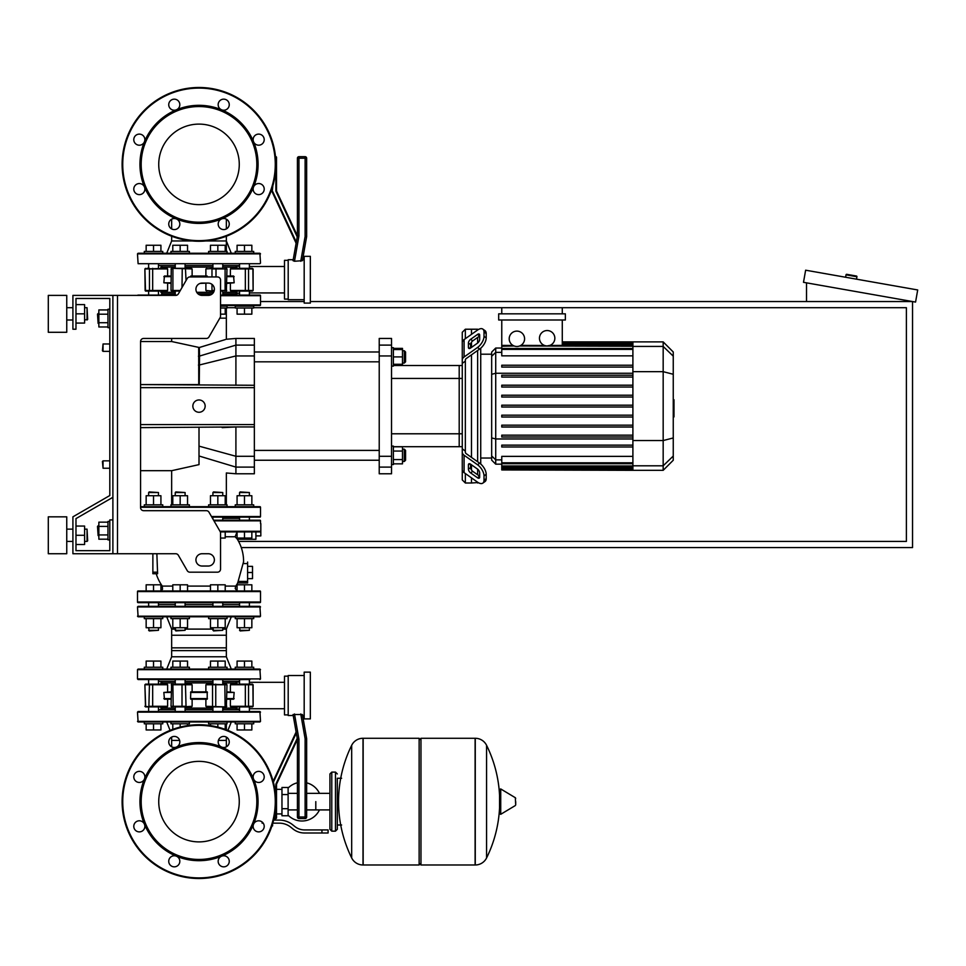 <?xml version="1.0" encoding="UTF-8"?>
<svg xmlns="http://www.w3.org/2000/svg" width="966" height="966" viewBox="0 0 966 966"><rect width="100%" height="100%" fill="white"/><g stroke="black" fill="none" stroke-linecap="round" stroke-linejoin="round"><path stroke-width="1.45" d="M112.889 295.391L175.703 295.391A3.079 3.079 0 0 0 178.36 293.857L187.235 278.474A3.079 3.079 0 0 1 189.904 276.94L217.459 276.94A3.079 3.079 0 0 1 220.538 280.007L220.538 316.099A3.079 3.079 0 0 1 220.115 317.633L208.994 336.905A3.079 3.079 0 0 1 206.326 338.45L143.644 338.45A3.079 3.079 0 0 0 140.565 341.529L140.565 507.609A3.079 3.079 0 0 0 143.644 510.676L206.326 510.676A3.079 3.079 0 0 1 208.994 512.221L220.115 531.493A3.079 3.079 0 0 1 220.538 533.039L220.538 569.119A3.079 3.079 0 0 1 217.459 572.186L189.904 572.186A3.079 3.079 0 0 1 187.235 570.652L178.36 555.281A3.079 3.079 0 0 0 175.703 553.735L112.889 553.735L112.889 295.391L72.909 295.391L72.909 329.225L75.976 329.225L75.976 298.47L109.81 298.47L109.81 495.522L72.909 516.834L72.909 553.735L112.889 553.735M202.075 283.086A6.146 6.146 0 0 0 195.929 289.245A6.146 6.146 0 0 0 202.075 295.391L208.233 295.391A6.146 6.146 0 0 0 214.38 289.245A6.146 6.146 0 0 0 208.233 283.086L202.075 283.086M208.233 553.735A6.146 6.146 0 0 1 214.38 559.894A6.146 6.146 0 0 1 208.233 566.04L202.075 566.04A6.146 6.146 0 0 1 195.929 559.894A6.146 6.146 0 0 1 202.075 553.735L208.233 553.735M187.235 278.474A3.079 3.079 0 0 1 189.904 276.94M217.459 276.94A3.079 3.079 0 0 1 220.538 280.007M220.538 316.099A3.079 3.079 0 0 1 220.115 317.633M208.994 336.905A3.079 3.079 0 0 1 206.326 338.45M75.976 298.47L109.81 298.47L75.976 298.47L109.81 298.47L109.81 309.229L107.963 309.229L107.963 327.679L109.81 327.679L109.81 343.981L103.048 343.981L103.048 351.37L102.432 350.755L103.048 343.981M98.121 313.539L97.506 314.155L98.121 323.381L98.121 313.539L98.858 313.539M107.963 309.929L98.858 309.929L98.858 326.979L107.963 326.979M107.963 314.192L98.858 314.192M107.963 322.716L98.858 322.716M109.81 539.897L107.963 539.897L107.963 521.447L109.81 521.447M98.121 525.745L98.121 535.587L97.506 526.361L98.858 525.745M107.963 539.197L98.858 539.197L98.858 522.147L107.963 522.147M107.963 534.935L98.858 534.935M107.963 526.41L98.858 526.41M143.644 338.45A3.079 3.079 0 0 0 140.565 341.529L171.658 341.529L199.322 347.519C234.098 336.917 233.989 336.941 199.008 347.591M112.889 519.901L109.81 519.901L109.81 550.668L75.976 550.668L75.976 518.609L112.889 497.297M231.297 669.076L235.245 669.076L231.297 669.076L226.346 656.771L226.346 647.848L171.658 647.848L171.658 656.771L171.658 635.242L226.346 635.242L171.658 635.242L171.658 629.095L166.707 616.791M219.825 318.152L226.346 318.152L226.346 307.997L226.346 339.247L235.909 338.45L235.909 355.947L254.36 355.947L254.36 345.116L235.909 345.116L199.539 356.068L199.322 347.519M103.048 460.854L102.432 461.47L103.048 468.232L103.048 460.854L109.81 460.854L109.81 351.37L109.81 460.854M253.696 307.695L906.386 307.695L906.386 541.431L238.602 541.431M227.058 307.695L235.245 307.695M241.283 547.589L912.532 547.589L912.532 301.537L310.34 301.537M260.518 301.537L304.181 301.537M845.612 277.254L846.035 274.827A0.616 0.616 0 0 1 846.759 274.332L856.444 276.034A0.616 0.616 0 0 1 856.939 276.747L856.516 279.174M806.525 301.537L806.525 282.845M917.7 289.957L915.563 302.08L803.495 282.314L805.632 270.202L917.7 289.957M315.797 801.623L315.797 809.906L315.797 801.623M288.11 815.195A19.38 19.38 0 0 0 319.468 809.906M319.468 793.352A19.38 19.38 0 0 0 306.645 782.834L306.645 738.579L302.406 714.538L293.036 714.538L297.419 739.388L297.419 817.007A1.534 1.534 0 0 0 298.953 818.54L305.111 818.54A1.534 1.534 0 0 0 306.645 817.007L306.645 738.579L306.645 817.007L305.111 817.007L305.111 818.54M297.419 782.786A19.38 19.38 0 0 0 288.11 788.063M281.963 813.927L276.505 813.927L276.505 817.924L276.505 784.235L297.419 739.388L298.953 739.256L294.497 713.971M281.963 794.559L281.963 815.775L288.11 815.775L288.11 787.483L281.963 787.483L281.963 794.559L288.11 794.559M281.963 789.331L276.505 789.331L276.505 784.235L276.505 817.924L275.89 818.54A0.616 0.616 0 0 0 276.505 817.924M271.953 825.93L272.593 825.93L272.593 823.901M321.944 832.994L328.09 832.994L328.09 829.927L321.944 829.927L321.944 832.994L304.507 832.994A18.451 18.451 0 0 1 292.988 828.961L290.79 827.198A18.451 18.451 0 0 0 279.259 823.153L272.823 823.153M273.644 820.086L279.259 820.086A21.53 21.53 0 0 1 292.71 824.795L294.908 826.558A15.384 15.384 0 0 0 304.507 829.927L321.944 829.927M262.124 822.018L262.124 823.153L263.199 823.153M281.963 808.699L288.11 808.699M335.48 831.158L335.48 772.1L331.785 772.1L331.785 831.158L335.48 831.158L337.315 829.311L337.315 778.258L341.626 778.258M419.135 740.113L420.971 738.278L420.971 864.981L475.103 864.981L475.103 738.278L475.272 864.981A12.606 12.606 0 0 0 486.574 857.953L486.574 745.305L486.574 857.953A127.331 127.331 0 0 0 499.555 807.89M475.272 864.981L475.272 738.278A12.606 12.606 0 0 1 486.574 745.305A127.331 127.331 0 0 1 499.555 795.368M499.555 801.623L499.555 789.608L500.726 788.944L500.726 814.314L499.555 813.65L499.555 801.623M515.699 801.623L515.699 804.883L515.699 801.623M351.684 745.305A12.606 12.606 0 0 1 362.999 738.278L419.135 738.278L419.135 864.981L363.156 864.981L363.156 738.278L362.999 864.981A12.606 12.606 0 0 1 351.684 857.953L351.684 745.305A127.331 127.331 0 0 0 351.684 857.953M337.315 829.311L337.315 778.258M109.81 495.522L109.81 343.981M109.81 550.668L75.976 550.668L75.976 544.51L84.597 544.51L84.597 526.059L75.976 526.059L75.976 518.609L75.976 544.51M244.47 506.679L259.902 506.679A0.616 0.616 0 0 1 260.518 507.295A0.616 0.616 0 0 0 259.902 506.679L140.565 506.679L144.308 506.679L144.308 504.832L153.534 504.832L153.534 495.727L160.924 495.727L160.924 504.832M211.482 516.52L260.518 516.52A0.616 0.616 0 0 1 259.902 517.136L211.832 517.136M223.677 517.136L222.76 517.136L222.76 520.215M212.918 519.008L212.918 517.136L211.989 517.136M238.626 517.136L240.329 517.136M140.565 507.295L260.518 507.295L260.518 516.52A0.616 0.616 0 0 1 259.902 517.136M208.608 506.679L208.608 504.832L227.058 504.832L227.058 506.679L235.245 506.679L235.245 504.832L244.47 504.832L244.47 495.727L251.848 495.727L251.848 504.832M153.534 506.679L170.946 506.679L170.946 504.832L180.171 504.832L180.171 495.727L187.549 495.727L187.549 504.832M199.008 761.365A40.258 40.258 0 0 1 239.266 801.623A40.258 40.258 0 0 1 199.008 841.893A40.258 40.258 0 0 1 158.738 801.623A40.258 40.258 0 0 1 199.008 761.365M199.008 878.517A76.894 76.894 0 0 1 122.114 801.623A76.894 76.894 0 0 1 199.008 724.742A76.894 76.894 0 0 1 275.89 801.623A76.894 76.894 0 0 1 199.008 878.517A76.894 76.894 0 0 1 122.114 801.623A76.894 76.894 0 0 1 199.008 724.742M176.404 747.068A59.047 59.047 0 0 1 221.6 747.068A5.53 5.53 0 0 1 219.801 738.048A5.53 5.53 0 0 1 227.638 738.048A5.53 5.53 0 0 1 221.6 747.068A59.047 59.047 0 0 1 253.563 779.031A5.53 5.53 0 0 1 258.671 771.375A5.53 5.53 0 0 1 264.213 776.918A5.53 5.53 0 0 1 253.563 779.031A59.047 59.047 0 0 1 253.563 824.227A5.53 5.53 0 0 1 262.583 822.428A5.53 5.53 0 0 1 262.583 830.265A5.53 5.53 0 0 1 253.563 824.227A59.047 59.047 0 0 1 221.6 856.19A5.53 5.53 0 0 1 229.256 861.298A5.53 5.53 0 0 1 223.714 866.84A5.53 5.53 0 0 1 221.6 856.19A59.047 59.047 0 0 1 144.441 779.031A59.047 59.047 0 0 1 176.404 747.068A5.53 5.53 0 0 1 168.748 741.96A5.53 5.53 0 0 1 174.291 736.418A5.53 5.53 0 0 1 176.404 747.068M199.008 859.45A57.815 57.815 0 0 1 141.181 801.623A57.815 57.815 0 0 1 199.008 743.808A57.815 57.815 0 0 1 256.823 801.623A57.815 57.815 0 0 1 199.008 859.45M178.203 865.21A5.53 5.53 0 0 1 170.366 865.21A5.53 5.53 0 0 1 176.404 856.19A5.53 5.53 0 0 1 178.203 865.21M139.333 831.883A5.53 5.53 0 0 1 133.791 826.341A5.53 5.53 0 0 1 144.441 824.227A5.53 5.53 0 0 1 139.333 831.883M135.421 780.83A5.53 5.53 0 0 1 135.421 772.993A5.53 5.53 0 0 1 144.441 779.031A5.53 5.53 0 0 1 135.421 780.83M199.008 124.107A40.258 40.258 0 0 0 158.738 164.377A40.258 40.258 0 0 0 199.008 204.635A40.258 40.258 0 0 0 239.266 164.377A40.258 40.258 0 0 0 199.008 124.107M275.89 164.377A76.894 76.894 0 0 0 199.008 87.483A76.894 76.894 0 0 0 122.114 164.377A76.894 76.894 0 0 0 199.008 241.259A76.894 76.894 0 0 0 275.89 164.377M199.008 223.424A59.047 59.047 0 0 0 221.6 109.81L221.6 109.81A59.047 59.047 0 0 0 176.404 109.81A5.53 5.53 0 0 0 178.203 100.79A5.53 5.53 0 0 0 170.366 100.79A5.53 5.53 0 0 0 176.404 109.81L176.404 109.81A59.047 59.047 0 0 0 144.441 141.773A5.53 5.53 0 0 0 139.333 134.117A5.53 5.53 0 0 0 133.791 139.659A5.53 5.53 0 0 0 144.441 141.773A59.047 59.047 0 0 0 144.441 186.969A5.53 5.53 0 0 0 135.421 185.17A5.53 5.53 0 0 0 135.421 193.007A5.53 5.53 0 0 0 144.441 186.969A5.53 5.53 0 0 1 144.453 186.969A5.53 5.53 0 0 0 144.441 186.969A59.047 59.047 0 0 0 176.404 218.932A5.53 5.53 0 0 0 168.748 224.04A5.53 5.53 0 0 0 174.291 229.582A5.53 5.53 0 0 0 176.404 218.932L176.404 218.932A59.047 59.047 0 0 0 199.008 223.424M199.008 222.192A57.815 57.815 0 0 0 256.823 164.377A57.815 57.815 0 0 0 199.008 106.55A57.815 57.815 0 0 0 141.181 164.377A57.815 57.815 0 0 0 199.008 222.192M221.6 218.932A5.53 5.53 0 0 0 219.801 227.952A5.53 5.53 0 0 0 227.638 227.952A5.53 5.53 0 0 0 221.6 218.932L221.6 218.932M253.563 186.969A5.53 5.53 0 0 0 258.671 194.625A5.53 5.53 0 0 0 264.213 189.082A5.53 5.53 0 0 0 253.563 186.969L253.563 186.969M253.563 141.773A5.53 5.53 0 0 0 262.583 143.572A5.53 5.53 0 0 0 262.583 135.735A5.53 5.53 0 0 0 253.563 141.773L253.563 141.773M221.6 109.81A5.53 5.53 0 0 0 229.256 104.702A5.53 5.53 0 0 0 223.714 99.16A5.53 5.53 0 0 0 221.6 109.81L221.6 109.81M237.02 538.871L237.382 539.282A42.528 42.528 0 0 1 243.589 562.043L243.444 562.043M237.745 582.957A42.528 42.528 0 0 1 235.716 586.096L225.211 586.096M156.866 553.735L157.603 573.732L157.579 572.186L157.603 573.732L157.579 572.186L157.603 573.732L152.869 573.732L156.226 573.732A42.528 42.528 0 0 0 162.288 586.096L162.517 589.284L160.924 590.733L162.517 589.284L162.288 586.096L172.793 586.096M153.534 590.951L153.534 584.804L146.156 584.804L146.156 590.951L138.102 590.951A0.616 0.616 0 0 0 137.486 591.566L260.518 591.566A0.616 0.616 0 0 0 259.902 590.951L138.102 590.951A0.616 0.616 0 0 0 137.486 591.566L137.486 602.023A0.616 0.616 0 0 0 138.102 602.639L259.902 602.639A0.616 0.616 0 0 0 260.518 602.023A0.616 0.616 0 0 1 259.902 602.639L249.385 602.639L249.385 606.334M250.001 520.215L259.902 520.215A0.616 0.616 0 0 1 260.518 520.831A0.616 0.616 0 0 0 259.902 520.215L213.607 520.215M239.544 606.334L239.544 602.639L238.928 602.639M223.375 602.639L222.76 602.639L222.76 606.334M212.918 606.334L212.918 602.639L212.303 602.639M153.534 584.804L160.924 584.804L160.924 590.951L172.793 590.951L172.793 584.804L187.549 584.804L187.549 590.951L210.455 590.951L210.455 584.804L225.211 584.804L225.211 590.951L237.081 590.951L237.081 584.804L251.848 584.804L251.848 590.951L259.902 590.951A0.616 0.616 0 0 1 260.518 591.566L260.518 602.023L137.486 602.023A0.616 0.616 0 0 0 138.102 602.639L159.076 602.639M174.641 602.639L185.701 602.639M237.576 582.957L247.598 582.957L247.598 562.043M237.745 582.764L243.468 562.079M244.47 538.05L244.47 531.904L255.905 531.904L251.848 531.904L255.905 531.904L251.848 531.904L255.905 531.904L251.848 531.904L251.848 538.05L237.081 538.05L237.081 531.904L225.211 531.904L225.211 538.05L220.538 538.05M236.38 538.134L235.136 536.758L237.081 531.904L220.32 531.904L259.902 531.904M255.905 531.904L255.905 539.282L237.358 539.257M237.032 531.904L225.211 531.904M152.869 553.735L152.869 573.732M210.455 586.096L187.549 586.096M225.211 536.758L235.088 536.758M222.76 518.368L239.544 518.368M253.696 616.791L253.696 618.638L235.245 618.638L235.245 616.791M239.544 630.315L249.385 630.315L240.16 630.931L239.544 627.731M251.848 618.638L251.848 627.731L237.081 627.731L237.081 618.638M244.47 618.638L244.47 627.731M244.47 590.951L244.47 584.804M227.058 616.791L227.058 618.638L208.608 618.638L208.608 616.791M212.918 630.315L222.76 630.315L213.534 630.931L212.918 627.731M225.211 618.638L225.211 627.731L210.455 627.731L210.455 618.638M217.833 618.638L217.833 627.731M217.833 590.951L217.833 584.804M189.396 616.791L189.396 618.638L170.946 618.638L170.946 616.791M175.244 630.315L185.098 630.315L175.86 630.931L175.244 627.731M187.549 618.638L187.549 627.731L172.793 627.731L172.793 618.638M180.171 618.638L180.171 627.731M180.171 590.951L180.171 584.804M162.771 616.791L162.771 618.638L144.308 618.638L144.308 616.791M148.619 630.315L158.46 630.315L149.235 630.931L148.619 627.731M160.924 618.638L160.924 627.731L146.156 627.731L146.156 618.638M153.534 618.638L153.534 627.731M158.46 495.727L158.46 492.539L148.619 492.539L148.619 495.727M148.619 492.539L149.235 491.923L158.46 492.539M146.156 504.832L146.156 495.727L153.534 495.727M153.534 504.832L162.771 504.832L162.771 506.679M249.385 495.727L249.385 492.539L239.544 492.539L239.544 495.727M239.544 492.539L240.16 491.923L249.385 492.539M237.081 504.832L237.081 495.727L244.47 495.727M244.47 504.832L253.696 504.832L253.696 506.679M222.76 495.727L222.76 492.539L212.918 492.539L212.918 495.727M212.918 492.539L213.534 491.923L222.76 492.539M210.455 504.832L210.455 495.727L225.211 495.727L225.211 504.832M217.833 504.832L217.833 495.727M185.098 495.727L185.098 492.539L175.244 492.539L175.244 495.727M175.244 492.539L175.86 491.923L185.098 492.539M172.793 504.832L172.793 495.727L180.171 495.727M180.171 504.832L189.396 504.832L189.396 506.679M247.598 566.354L252.512 566.354L252.512 578.646L247.598 578.646M247.598 572.5L252.512 572.5M255.905 535.901L260.82 535.901L260.82 523.596M144.308 721.976L144.308 723.812L153.534 723.812L153.534 729.97L146.156 729.97L146.156 723.812M160.924 723.812L160.924 729.97L153.534 729.97M153.534 723.812L162.771 723.812L162.771 721.976M170.946 721.976L170.946 723.812L180.171 723.812L180.171 727.084M187.549 723.812L187.549 725.599M172.793 723.812L172.793 729.342M180.171 723.812L189.396 723.812L189.396 721.976M235.245 721.976L235.245 723.812L244.47 723.812L244.47 729.97L237.081 729.97L237.081 723.812M251.848 723.812L251.848 729.97L244.47 729.97M244.47 723.812L253.696 723.812L253.696 721.976M208.608 721.976L208.608 723.812L217.833 723.812L217.833 727.084M225.211 723.812L225.211 729.342M210.455 723.812L210.455 725.599M217.833 723.812L227.058 723.812L227.058 721.976M259.902 669.076L260.518 669.692L137.486 669.692L137.486 678.917L260.518 678.917L259.902 669.076L138.102 669.076L144.308 669.076L144.308 667.228L162.771 667.228L162.771 669.076L166.707 669.076L171.658 656.771L226.346 656.771L226.346 650.613L171.658 650.613L226.346 650.613L226.346 629.095L222.76 629.095M160.924 667.228L160.924 661.07L146.156 661.07L146.156 667.228M153.534 667.228L153.534 661.07M180.171 669.076L189.396 669.076L189.396 667.228L180.171 667.228L180.171 661.07L172.793 661.07L172.793 667.228M187.549 667.228L187.549 661.07L180.171 661.07M170.946 669.076L170.946 667.228L180.171 667.228M235.245 669.076L235.245 667.228L253.696 667.228L253.696 669.076M251.848 667.228L251.848 661.07L237.081 661.07L237.081 667.228M244.47 667.228L244.47 661.07M217.833 669.076L227.058 669.076L227.058 667.228L217.833 667.228L217.833 661.07L210.455 661.07L210.455 667.228M225.211 667.228L225.211 661.07L217.833 661.07M208.608 669.076L208.608 667.228L217.833 667.228M259.902 616.791L260.518 616.175L259.902 606.334L138.102 606.334L137.486 606.95L138.102 616.791L259.902 616.791L260.518 616.175L137.486 616.175L138.102 616.791M231.297 616.791L226.346 629.095M212.918 629.095L185.098 629.095M175.244 629.095L171.658 629.095M239.544 604.487L222.76 604.487M212.918 604.487L185.098 604.487M175.244 604.487L158.46 604.487M159.064 606.334L158.46 605.742M239.544 605.742L238.94 606.334M259.902 721.976L260.518 721.361L259.902 711.519L138.102 711.519L137.486 712.135L138.102 721.976L259.902 721.976L260.518 721.361L137.486 721.361L138.102 721.976M231.297 721.976L227.916 730.381M166.707 721.976L170.088 730.381M226.346 746.827L226.346 737.082L226.346 740.427L218.401 740.427M171.658 746.827L171.658 737.082L171.658 740.427L179.604 740.427M239.544 709.672L222.76 709.672M212.918 709.672L185.098 709.672M175.244 709.672L158.46 709.672M159.064 711.519L158.46 710.928M239.544 710.928L238.94 711.519M250.001 679.533L138.102 679.533L137.486 678.917L138.102 679.533M158.46 680.124L159.076 679.678L158.46 680.124M238.928 679.678L244.47 679.533M223.375 679.533L239.544 679.533L239.544 684.145M239.544 681.38L222.76 681.38M212.918 681.38L185.098 681.38M175.244 681.38L158.46 681.38M304.181 718.897L310.34 718.897L310.34 672.143L304.181 672.143L304.181 718.897M304.181 675.536L288.194 675.536L288.194 715.516L293.217 715.516L296.308 733.049L293.217 715.516M304.181 715.516L302.575 715.516L306.645 738.579L302.575 715.516M273.149 781.265L296.115 731.999L273.149 781.265M297.238 738.326L275.89 784.102L276.505 784.235M274.006 818.54L275.89 818.54M300.752 713.971L305.111 738.712L306.645 738.579M250.979 684.145L240.812 684.145M224.849 706.907L206.507 706.907L226.37 706.907L205.891 706.291L205.891 699.215M175.003 706.907L191.51 706.907M148.378 706.907L167.263 706.907M288.194 676.152L284.499 676.152L284.499 714.9L288.194 714.9M222.76 682.914L236.936 682.914L236.513 684.23M171.018 691.837L163.846 692.441L171.018 692.441M171.018 699.215L164.425 699.215L163.846 692.441M207.207 691.837L207.207 699.215L190.797 699.215L190.556 698.599L190.797 691.837L207.207 691.837L205.891 691.837L205.891 684.761L226.986 684.761L206.507 684.145L212.918 684.145L212.918 679.533M185.339 684.145L191.51 684.145L185.46 684.145L186.027 706.291L182.006 706.291L182.248 706.907L192.125 706.291L192.125 699.215L190.797 699.215M226.986 691.837L234.158 692.441L233.579 699.215L226.986 699.215M167.13 684.194L167.589 684.991M167.263 684.145L145.504 684.145L145.117 684.761L167.613 684.761L167.613 691.837M145.504 706.907L149.452 706.907L144.888 706.291L145.504 706.907L144.888 684.761L145.685 706.907M167.589 706.049L167.13 706.858M191.268 684.194L192.077 684.991M185.46 684.145L175.003 684.145M192.077 706.049L191.268 706.858M206.736 706.858L205.927 706.049M222.76 679.533L222.76 684.145L226.37 684.145M205.927 684.991L206.736 684.194M252.319 684.145L252.887 684.761L252.5 684.145L230.741 684.145M230.415 684.991L230.874 684.194M230.874 706.858L230.415 706.049M230.741 706.907L252.5 706.907L252.887 706.291L230.391 706.291L230.391 699.215M222.76 708.126L236.936 708.126L236.513 706.81M182.248 684.145L182.006 684.761L192.125 684.761L192.125 691.837M230.391 691.837L230.391 684.761L252.887 684.761L253.116 706.291L252.5 706.907M167.613 699.215L167.613 706.291L148.885 706.291L149.452 684.145M157.579 572.186L157.603 573.732L157.579 572.186L152.869 572.186M148.378 684.145L147.025 684.145M253.696 253.249L253.696 251.414L235.245 251.414L235.245 253.249M237.081 251.414L237.081 245.255L251.848 245.255L251.848 251.414M244.47 251.414L244.47 245.255M162.771 253.249L162.771 251.414L144.308 251.414L144.308 253.249M146.156 251.414L146.156 245.255L160.924 245.255L160.924 251.414M153.534 251.414L153.534 245.255M189.396 253.249L189.396 251.414L170.946 251.414L170.946 253.249M172.793 251.414L172.793 245.255L187.549 245.255L187.549 251.414M180.171 251.414L180.171 245.255M227.058 253.249L227.058 251.414L208.608 251.414L208.608 253.249M210.455 251.414L210.455 245.255L225.211 245.255L225.211 251.414M217.833 251.414L217.833 245.255M244.47 307.997L253.696 307.997L253.696 306.15L235.245 306.15L235.245 307.997L244.47 307.997L244.47 314.155L251.848 314.155L251.848 307.997M237.081 307.997L237.081 314.155L244.47 314.155M220.538 307.997L227.058 307.997L227.058 306.15L220.538 306.15M220.538 314.155L225.211 314.155L225.211 307.997M138.102 253.249L137.486 253.865L138.102 263.706L259.902 263.706L260.518 263.102L259.902 253.249L138.102 253.249L137.486 253.865L260.518 253.865L259.902 253.249M231.297 253.249L226.346 240.957L226.346 236.235L226.346 251.414M166.707 253.249L171.658 240.957L171.658 236.235L171.658 240.957L192.137 240.957M238.94 263.706L239.544 264.31M158.46 264.31L159.064 263.706M158.46 265.553L175.244 265.553M185.098 265.553L212.918 265.553M222.76 265.553L239.544 265.553M205.879 240.957L226.346 240.957M304.181 256.328L310.34 256.328L310.34 303.082L304.181 303.082L304.181 256.328M304.181 299.702L288.194 299.702L288.194 259.709L293.217 259.709L293.036 260.687L294.497 261.255L302.406 260.687L306.645 236.646L302.575 259.709L304.181 259.709M294.497 261.255L298.953 235.97L297.419 235.837L293.217 259.709L296.308 242.176L296.115 243.227L272.207 191.944L272.823 185.895M298.953 235.97L298.953 158.219L305.111 158.219L305.111 236.513L306.645 236.646L306.645 158.219A1.534 1.534 0 0 0 305.111 156.685L298.953 156.685A1.534 1.534 0 0 0 297.419 158.219L297.419 235.837L293.036 260.687M275.89 156.685L275.89 191.123L276.505 190.99L276.505 157.301A0.616 0.616 0 0 0 275.89 156.685L275.503 156.685M297.419 235.837L276.505 190.99M302.406 260.687L302.575 259.709M244.47 291.08L249.639 291.08M148.378 291.08L157.192 291.08M173.156 268.331L191.51 268.331L171.634 268.331L192.125 268.934L192.125 276.01M223.001 268.331L214.186 268.331M288.194 260.325L284.499 260.325L284.499 299.086L288.194 299.086M222.76 292.312L236.936 292.312L236.513 290.995M171.018 283.4L163.846 282.784L164.425 276.01L171.018 276.01M200.155 283.4L207.412 283.086M211.977 276.94L211.977 268.934L215.998 268.934L215.756 268.331L205.891 268.934L205.891 276.01L207.207 276.01L207.449 276.94M207.207 276.01L190.797 276.01L190.556 276.626L207.449 276.626M226.986 283.4L234.158 282.784L226.986 282.784M226.986 276.01L233.579 276.01L234.158 282.784M230.874 291.044L230.415 290.235M230.741 291.08L252.5 291.08L252.887 290.464L230.391 290.464L230.391 283.4M252.319 268.331L230.741 268.331M230.415 269.176L230.874 268.367M206.736 291.044L205.927 290.235M212.665 291.08L214.102 291.08M220.538 291.08L223.001 291.08M205.927 269.176L206.736 268.367M175.244 295.077L175.244 291.08L171.634 291.08L179.966 291.08M191.268 268.367L192.077 269.176M145.685 291.08L145.117 290.464L145.504 291.08L167.263 291.08M167.589 290.235L167.13 291.044M167.13 268.367L167.589 269.176M167.263 268.331L145.117 268.934L167.613 268.934L167.613 276.01M222.76 267.099L236.936 267.099L236.513 268.415M212.544 291.08L205.891 290.464L205.891 283.4M167.613 283.4L167.613 290.464L145.117 290.464L144.888 268.934L145.504 268.331L144.888 268.934L145.504 268.331L144.888 268.934L145.504 291.08M230.391 276.01L230.391 268.934L252.887 268.934L253.116 290.464L252.5 291.08M293.217 259.709L296.308 242.176L272.823 191.811M272.207 187.911L272.207 191.944M148.378 268.331L147.025 268.331M220.538 305.534L259.902 305.534A0.616 0.616 0 0 0 260.518 304.93L260.518 295.693A0.616 0.616 0 0 0 259.902 295.077L220.538 295.077M137.57 295.391A0.616 0.616 0 0 1 138.102 295.077L177.044 295.077M200.155 295.077L210.153 295.077M198.006 293.857L212.303 293.857M222.76 293.857L235.909 293.857L237.141 295.077L238.626 295.077M159.378 295.077L160.863 295.077L162.095 293.857L175.244 293.857M226.346 305.534L226.346 306.15L226.346 305.534L238.626 305.534M250.315 305.534L259.902 305.534M220.538 295.693L260.518 295.693A0.616 0.616 0 0 0 259.902 295.077L250.315 295.077M138.102 295.077L147.701 295.077M673.254 399.743L673.99 399.743L673.99 412.482L673.254 412.482M673.99 410.948L673.254 410.948M673.99 412.482L673.99 416.901L673.254 416.901M673.99 416.901L673.254 417.167M465.346 338.692L465.346 329.225L471.493 329.225L471.493 334.345L471.493 329.225L477.651 329.225L477.651 329.998M465.346 451.086L465.346 452.148A3.079 2.174 0 0 0 466.252 453.694L479.667 463.185L477.494 464.718L464.078 455.228A6.146 4.347 180 0 1 462.267 452.148L462.267 448.876L465.346 451.086L465.346 361.139L462.267 363.349L462.267 360.064A6.146 4.347 -0 0 1 464.078 356.997L477.494 347.506L479.667 349.04L466.252 358.531A3.079 2.174 180 0 0 465.346 360.064L465.346 361.139M482.819 483.133L484.992 481.587A9.225 4.613 -125.3 0 0 486.2 478.665L484.014 480.211A9.225 4.613 54.7 0 1 482.819 483.133A9.225 4.613 54.7 0 1 477.494 482.119L464.078 472.628A6.146 4.347 -0 0 1 462.267 469.548L462.267 452.148L462.267 479.921L465.346 483L465.346 473.533M465.346 483L471.493 483L471.493 477.88L471.493 483L478.122 482.529M471.493 470.044L471.493 464.827L471.493 470.044M471.493 457.401L471.493 354.812L471.493 457.401M471.493 347.398L471.493 342.181L471.493 347.398M468.425 347.398L468.425 343.039A3.079 1.534 125.3 0 1 470.599 339.332L477.494 334.453A3.079 1.534 125.3 0 1 479.269 334.115A3.079 1.534 125.3 0 1 479.667 335.093L479.667 339.44A3.079 1.534 125.3 0 1 477.494 343.147L470.599 348.026A3.079 1.534 125.3 0 1 468.824 348.364A3.079 1.534 125.3 0 1 468.425 347.398L469.874 348.412M477.494 334.453L479.667 335.987L472.772 340.865A3.079 1.534 -54.7 0 0 470.599 344.584L470.599 348.026M468.425 469.174L468.425 464.827A3.079 1.534 54.7 0 1 468.824 463.861A3.079 1.534 54.7 0 1 470.599 464.187L470.599 467.641A3.079 1.534 -125.3 0 0 472.772 471.348L479.667 476.226L477.494 477.772L470.599 472.893A3.079 1.534 54.7 0 1 468.425 469.174L470.599 467.641M470.599 464.187L477.494 469.065A3.079 1.534 54.7 0 1 479.667 472.785L479.667 477.132A3.079 1.534 54.7 0 1 479.269 478.11A3.079 1.534 54.7 0 1 477.494 477.772M479.667 349.04A9.225 4.613 -54.7 0 0 486.2 337.907L486.2 333.548A9.225 4.613 -54.7 0 0 484.992 330.638L482.819 329.092A9.225 4.613 125.3 0 0 477.494 330.106L464.078 339.597A6.146 4.347 180 0 0 462.267 342.664L462.267 360.064L462.267 332.292L465.346 329.225M486.2 337.907L484.014 336.361A9.225 4.613 125.3 0 1 477.494 347.506M484.014 336.361L484.014 332.014L486.2 333.548M482.819 329.092A9.225 4.613 125.3 0 1 484.014 332.014M484.014 480.211L484.014 475.852L486.2 474.318A9.225 4.613 -125.3 0 0 479.667 463.185M477.494 464.718A9.225 4.613 54.7 0 1 484.014 475.852M486.2 478.665L486.2 474.318M462.267 345.949L462.267 448.876M491.67 458.029L480.73 458.029M491.67 354.196L480.73 354.196M477.651 337.424L477.651 343.039M477.651 350.465L477.651 461.748M477.651 469.186L477.651 474.801M477.651 482.227L477.651 483M547.154 330.541A7.692 7.692 0 0 1 554.846 338.233A7.692 7.692 0 0 1 547.154 345.925A7.692 7.692 0 0 1 539.463 338.233A7.692 7.692 0 0 1 547.154 330.541M562.284 320L562.284 345.381L549.69 345.49M549.992 345.381L547.154 345.925M516.895 331.109A7.692 7.692 0 0 1 524.586 338.788A7.692 7.692 0 0 1 516.895 346.48A7.692 7.692 0 0 1 509.203 338.788A7.692 7.692 0 0 1 516.895 331.109M519.599 345.997L632.899 346.251M632.899 355.85L501.765 355.85L501.765 346.251L514.19 345.997M513.079 345.466L501.765 345.381L501.765 320M544.619 345.49L520.867 345.381M501.765 346.251L501.765 345.381M498.685 313.841L498.685 320L565.364 320L565.364 313.841L498.685 313.841M562.284 307.695L562.284 313.841M501.765 313.841L501.765 307.695M495.715 348.05L491.67 352.083L491.67 460.142L495.715 464.175L495.715 348.05L501.765 348.05M480.73 464.018L480.73 348.207M501.765 469.947L632.899 470.333L501.765 469.947L501.765 456.375L632.899 456.375M632.899 407.036L501.765 407.036L632.899 407.036L501.765 407.036L501.765 405.189L632.899 405.189M663.171 341.892L663.171 470.333L673.254 460.239L673.254 351.986L663.171 341.892L632.899 341.892L632.899 469.947M501.765 427.008L632.899 427.008L501.765 427.008L501.765 425.173L632.899 425.173M501.765 417.022L632.899 417.022L501.765 417.022L501.765 415.175L632.899 415.175M501.765 446.992L632.899 446.992L501.765 446.992L501.765 445.145L632.899 445.145M501.765 437.006L632.899 437.006L501.765 437.006L501.765 435.159L632.899 435.159M632.899 385.205L501.765 385.205L501.765 387.052L632.899 387.052M632.899 395.203L501.765 395.203L501.765 397.038L632.899 397.038M632.899 365.233L501.765 365.233L501.765 367.08L632.899 367.08M632.899 375.219L501.765 375.219L501.765 377.066L632.899 377.066M462.267 365.51L459.2 365.51L459.2 446.703L393.379 446.703M462.267 378.443L459.2 378.443L459.2 365.51L393.379 365.51M391.532 378.443L459.2 378.443L459.2 446.703L462.267 446.703M391.532 467.109L391.532 456.278L379.227 456.278L379.227 467.109L391.532 467.109L391.532 473.775L379.227 473.775L379.227 467.109M379.227 456.278L379.227 355.947L391.532 355.947L391.532 345.116L379.227 345.116L379.227 355.947M379.227 345.116L379.227 338.45L391.532 338.45L391.532 345.116M391.532 355.947L391.532 456.278M391.532 366.126L393.379 366.126L393.379 347.675L391.532 347.675M404.331 350.755L404.331 363.047L405.563 361.827L405.563 351.986L404.331 350.755L402.484 350.755M393.379 349.523L402.484 349.523L402.484 348.376L393.379 348.376M393.379 364.279L402.484 364.279L402.484 349.523M393.379 356.901L402.484 356.901M393.379 365.426L402.484 365.426L402.484 364.279M254.36 460.239L379.227 460.239M254.36 450.397L379.227 450.397M391.532 446.099L393.379 446.099L393.379 464.549L391.532 464.549M402.484 449.166L404.331 449.166L404.331 461.47L402.484 461.47M404.331 461.47L405.563 460.239L405.563 450.397L404.331 449.166M393.379 459.587L402.484 459.587L402.484 446.799L393.379 446.799M393.379 451.062L402.484 451.062M393.379 463.849L402.484 463.849L402.484 459.587M199.008 427.636L199.008 464.622C234.086 475.296 234.086 475.296 199.008 464.622L171.658 470.696L171.658 504.832M199.008 399.96A6.146 6.146 0 0 1 205.154 406.106A6.146 6.146 0 0 1 199.008 412.265A6.146 6.146 0 0 1 192.85 406.106A6.146 6.146 0 0 1 199.008 399.96M140.565 387.656L254.36 387.656L254.36 355.947M198.682 347.579L198.755 384.601L140.565 384.577L254.36 385.277M254.36 387.656L254.36 424.569L140.565 424.569M254.36 467.109L254.36 473.775L235.909 473.775L235.909 467.109L254.36 467.109L254.36 424.569M235.909 338.45L254.36 338.45L254.36 345.116M140.565 427.636L235.909 426.948L222.156 427.636M254.36 426.948L235.909 426.948L235.909 467.109L199.008 455.988M199.238 384.577L199.539 356.068A3.079 2.379 1.7 0 1 198.428 356.212M235.909 385.277L235.909 355.947L199.539 364.955A3.079 1.956 -1.4 0 1 198.428 365.1M48.3 332.292L48.3 295.391L66.751 295.391L66.751 332.292L48.3 332.292M87.664 319.384L87.049 320L87.049 307.695L87.664 319.384L84.597 320M48.3 535.285L48.3 553.735L66.751 553.735L66.751 516.834L48.3 516.834L48.3 535.285M87.049 541.431L87.664 540.815L87.049 529.139L87.049 541.431L84.597 541.431M75.976 535.285L84.597 535.285M75.976 304.616L84.597 304.616L84.597 323.067L75.976 323.067M75.976 313.841L84.597 313.841M109.81 298.47L109.81 309.229L109.81 298.47M75.976 526.059L75.976 518.609M117.502 295.391L117.502 553.735M846.035 274.827L856.939 276.747M515.699 804.883L515.325 797.711L500.726 788.944M362.999 738.278L362.999 864.981M275.274 801.623A76.278 76.278 0 0 1 199.008 877.901A76.278 76.278 0 0 1 122.73 801.623A76.278 76.278 0 0 1 199.008 725.357A76.278 76.278 0 0 1 275.274 801.623M199.008 240.643A76.278 76.278 0 0 0 275.274 164.377A76.278 76.278 0 0 0 199.008 88.099A76.278 76.278 0 0 0 122.73 164.377A76.278 76.278 0 0 0 199.008 240.643M243.239 563.576L247.598 563.576M247.598 581.423L238.264 581.423M213.957 520.831L260.518 520.831L260.518 523.596M260.518 531.288L219.994 531.288M259.902 606.334L260.518 606.95L137.486 606.95L138.102 606.334M259.902 711.519L260.518 712.135L137.486 712.135L138.102 711.519M275.89 784.102L275.89 817.924L274.139 817.924M273.39 782.182L296.308 733.049M298.953 818.54L298.953 817.007L297.419 817.007M305.111 738.712L305.111 817.007L298.953 817.007L298.953 739.256M212.918 708.126L185.098 708.126M175.244 708.126L160.863 708.126L162.409 709.672L160.863 706.907M160.863 684.145L162.409 681.38L160.863 682.914L175.244 682.914M185.098 682.914L212.918 682.914M171.018 698.599L163.846 698.599M190.556 692.441L207.449 692.441M207.449 698.599L190.556 698.599M226.986 692.441L234.158 692.441M234.158 698.599L226.986 698.599M152.676 684.145L152.676 706.907M173.156 684.145L172.914 684.761L182.006 684.761L182.006 706.291L171.018 706.291L171.634 706.907M171.248 684.761L172.914 684.761L173.156 706.907M212.544 706.907L212.544 684.145M215.756 706.907L215.756 684.145M226.756 706.291L225.09 706.291L224.849 684.145M248.552 684.145L248.552 706.907M245.34 684.145L245.34 706.907M138.102 263.706L259.902 263.706M305.111 236.513L300.752 261.255M275.564 157.301L276.505 157.301M275.89 191.123L297.238 236.899M297.419 158.219L298.953 158.219L298.953 156.685M305.111 156.685L305.111 158.219L306.645 158.219M160.863 268.331L160.863 267.099L175.244 267.099M185.098 267.099L212.918 267.099M212.918 292.312L196.75 292.312M175.244 292.312L160.863 292.312L162.409 293.857L160.863 291.08M171.018 282.784L163.846 282.784M163.846 276.626L171.018 276.626M226.986 276.626L234.158 276.626M245.34 291.08L245.34 268.331M248.552 291.08L248.552 268.331M214.259 290.464L211.977 290.464L211.977 284.366M224.849 291.08L225.09 290.464L220.538 290.464M226.756 290.464L225.09 290.464L225.09 268.934L226.986 268.934L226.37 268.331M224.849 268.331L225.09 268.934L215.998 268.934L215.998 276.94M173.156 291.08L172.914 290.464L171.018 290.464L171.634 291.08M180.316 290.464L172.914 290.464L172.914 268.934L171.018 268.934L171.634 268.331M185.46 268.331L186.027 280.575M182.248 268.331L182.006 287.53M171.248 268.934L171.018 290.464M149.452 291.08L149.452 268.331M152.676 291.08L152.676 268.331M220.538 304.93L260.518 304.93M673.99 406.118L673.254 406.118M673.99 401.264L673.254 401.264M470.599 344.584L468.425 343.039M472.772 340.865L470.599 339.332M469.874 463.801L468.425 464.827M472.772 471.348L470.599 472.893M464.078 356.997L464.078 339.597M464.078 472.628L464.078 455.228M632.899 343.196L562.284 343.196M632.899 344.331L562.284 344.331M501.765 352.361L495.715 352.361L491.67 356.261M491.67 374.301L495.715 373.262L632.899 373.262M501.765 459.864L495.715 459.864L491.67 455.964M491.67 437.924L495.715 438.962L632.899 438.962M632.899 349.402L501.765 349.402M632.899 467.894L501.765 467.894M632.899 469.029L501.765 469.029M632.899 462.811L501.765 462.811M632.899 465.974L501.765 465.974M673.254 356.164L663.171 346.42L632.899 346.42M632.899 371.668L663.171 371.668L673.254 374.277M632.899 440.556L663.171 440.556L673.254 437.948M632.899 465.805L663.171 465.805L673.254 456.061M462.267 433.782L391.532 433.782M199.008 446.135L235.909 456.278L254.36 456.278M98.858 323.381L98.121 323.381M98.858 535.587L98.121 535.587M226.346 723.812L226.346 729.765M226.346 228.918L226.346 219.173M171.658 219.173L171.658 228.918M109.81 468.232L103.048 468.232M109.81 351.37L103.048 351.37M329.937 809.906L306.645 809.906M297.419 809.906L288.11 809.906M329.937 793.352L306.645 793.352M297.419 793.352L288.11 793.352M275.189 818.54L275.189 820.086M337.315 825L341.626 825M475.272 738.278L420.971 738.278M515.325 797.711L515.699 798.375M515.325 805.547L500.726 814.314M419.135 863.145L420.971 864.981M331.785 772.1L329.937 773.947L329.937 829.311L331.785 831.158M335.48 772.1L337.315 773.947M235.909 518.368L237.141 517.136M237.081 590.733L235.221 588.572L235.716 586.096L235.221 588.572L237.081 590.733M249.385 627.731L249.385 630.315M222.76 627.731L222.76 630.315M175.244 606.334L175.244 602.639M185.098 627.731L185.098 630.315M185.098 602.639L185.098 606.334M148.619 606.334L148.619 602.639M158.46 627.731L158.46 630.315M158.46 602.639L158.46 606.334M239.544 517.136L239.544 520.215M249.385 520.215L249.385 517.136M148.619 706.907L148.619 711.519M158.46 711.519L158.46 706.907M175.244 706.907L175.244 711.519M185.098 711.519L185.098 706.907M239.544 706.907L239.544 711.519M249.385 711.519L249.385 706.907M212.918 706.907L212.918 711.519M222.76 711.519L222.76 706.907M158.46 679.533L158.46 684.145M148.619 679.533L148.619 684.145M185.098 679.533L185.098 684.145M175.244 679.533L175.244 684.145M249.385 679.533L249.385 684.145M137.486 669.692L138.102 669.076L137.486 669.692M260.518 678.917L259.902 679.533M237.008 682.298L235.607 681.38L239.544 682.298M249.385 682.298L284.499 682.298M144.888 684.761L145.504 684.145L144.888 684.761M171.018 706.291L171.634 684.145M226.986 684.761L226.37 706.907M237.008 708.742L235.607 709.672L239.544 708.742M249.385 708.742L284.499 708.742M253.116 684.761L253.116 706.291M239.544 268.331L239.544 263.706M249.385 263.706L249.385 268.331M148.619 268.331L148.619 263.706M158.46 263.706L158.46 268.331M175.244 268.331L175.244 263.706M185.098 263.706L185.098 268.331M212.918 268.331L212.918 263.706M222.76 263.706L222.76 268.331M249.385 306.15L249.385 305.534M249.385 295.077L249.385 291.08M239.544 306.15L239.544 305.534M239.544 295.077L239.544 291.08M158.46 295.077L158.46 291.08M148.619 295.077L148.619 291.08M222.76 306.15L222.76 305.534M222.76 295.077L222.76 291.08M212.918 293.229L212.918 291.08M160.863 267.099L162.409 265.553L160.863 267.099M237.008 292.927L235.607 293.857L239.544 292.927M249.385 292.927L284.499 292.927M226.986 268.934L226.37 291.08M237.008 266.483L235.607 265.553L239.544 266.483M249.385 266.483L284.499 266.483M253.116 290.464L253.116 268.934M632.899 341.892L562.284 341.892M562.284 342.266L632.899 342.266M562.284 343.413L632.899 343.413M632.899 345.333L562.284 345.333M501.765 464.175L495.715 464.175M501.765 348.485L632.899 348.485M632.899 468.812L501.765 468.812M632.899 463.74L501.765 463.74M632.899 466.892L501.765 466.892M663.171 470.333L632.899 470.333M379.227 361.827L254.36 361.827M402.484 363.047L404.331 363.047M379.227 351.986L254.36 351.986M171.658 338.45L171.658 341.529M235.909 473.775L226.346 472.978L226.346 504.832M171.658 470.696L140.565 470.696M66.751 320L72.909 320M72.909 541.431L66.751 541.431M84.597 529.139L87.049 529.139M72.909 529.139L66.751 529.139M84.597 307.695L87.049 307.695M72.909 307.695L66.751 307.695"/></g></svg>

